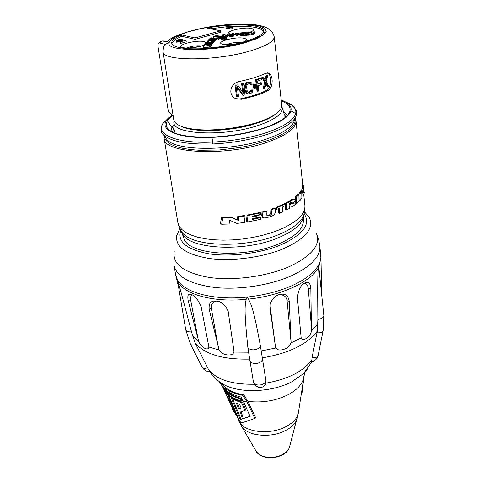 <?xml version="1.0" encoding="UTF-8"?>
<svg xmlns="http://www.w3.org/2000/svg" width="482" height="482" viewBox="0 0 482 482"><rect width="100%" height="100%" fill="white"/><g stroke="black" fill="none" stroke-linecap="round" stroke-linejoin="round"><path stroke-width="0.72" d="M173.761 119.693C174.659 124.284 181.202 127.429 193.378 129.128C213.442 131.881 246.525 127.465 265.202 119.542C276.541 114.704 282.066 109.95 281.771 105.281L274.192 36.789C274.264 41.271 266.48 45.917 250.839 50.737C216.526 61.353 162.024 61.425 163.037 51.616L173.761 119.693M241.518 99.262C252.321 96.9 261.136 94.062 267.962 90.743C273.415 87.736 273.288 75.264 269.07 73.186L265.931 73.234C259.039 76.439 250.146 79.205 239.259 81.53C230.053 83.519 227.709 95.297 235.71 98.623L241.518 99.262L236.252 98.852M267.667 72.83L267.685 72.842C271.806 74.903 272.005 87.332 266.624 90.375C259.876 93.707 251.068 96.539 240.205 98.876M265.124 79.958L266.058 75.517L267.649 75.397L266.293 81.88L268.938 86.573L268.251 86.935L267.353 86.694L265.859 84.157M266.058 75.517L266.962 75.746L265.817 81.097L263.521 77.343L261.865 77.451L264.672 81.988L263.184 88.664L264.835 88.568L266.064 83.241L268.251 86.935M261.666 78.114L260.798 77.885L255.647 79.777L257.002 91.044L257.852 91.279L256.496 80.006L261.666 78.114L261.834 79.554L257.569 81.145L257.942 84.266L261.66 82.886L261.828 84.32L258.117 85.706L258.75 90.971L257.852 91.279M261.66 82.886L260.792 82.657L257.882 83.754M255.153 87.447L256.117 87.387L255.008 86.248L255.767 84.501L254.954 85.766L254.749 84.085L253.58 83.952L253.701 84.916M255.99 87.676L255.068 86.73L255.273 88.405L254.954 88.507L254.755 86.826L254.104 88.278L254.695 86.344L253.568 85.2L253.695 84.91L254.635 85.868L254.43 84.181L255.587 84.314M254.954 88.507L253.918 88.085M253.695 84.91L252.719 84.971L253.845 86.115L253.068 87.851M249.778 83.621L250.285 84.446L252.122 84.386L251.815 83.229L251.032 82.458L249.459 81.934L247.037 82.344L245.543 83.476L244.711 85.675L245.139 90.538L245.947 92.562L246.778 93.345L248.393 93.882L250.827 93.466L252.243 92.321L252.797 89.917L250.965 89.971L250.447 91.363L248.043 92.195M242.687 92.074L241.621 83.663L243.603 83.645L245.025 94.978L242.494 95.117L237.439 87.754M237.686 84.934L234.993 85.043L236.463 96.376L237.349 96.641L235.885 85.29L237.686 84.934L243.705 93.556L242.488 83.904L243.603 83.645M264.672 81.988L265.558 82.223L264.058 88.905M261.865 77.451L262.738 77.674L265.558 82.223M263.521 77.343L262.738 77.674M267.649 75.397L266.962 75.746M252.797 89.917L251.815 90.206L251.297 91.598L249.116 92.454L247.802 92.056L247.067 90.508L246.615 86.893L246.935 85.067L248.067 84.025L249.616 83.603L250.881 84.001L251.134 84.675M250.309 82.163L247.043 83.043L245.573 85.91L246.326 91.935L246.802 92.809L248.393 93.882M243.362 95.37L237.277 86.507L238.548 96.4L237.349 96.641M255.647 79.777L256.496 80.006M253.58 83.952L254.43 84.181M253.845 86.115L254.695 86.344M252.719 84.971L253.568 85.2M250.887 90.737L251.737 90.978M250.447 91.363L251.297 91.598M250.965 89.971L251.815 90.206M246.778 93.345L247.634 93.586M245.947 92.562L246.802 92.809M245.465 91.694L246.326 91.935M245.139 90.538L245.995 90.779M244.681 86.923L245.543 87.164M244.711 85.675L245.573 85.91M244.952 84.621L245.808 84.856M245.543 83.476L246.398 83.705M246.194 82.814L247.043 83.043M247.037 82.344L247.887 82.573M248.585 81.928L249.435 82.157M250.031 83.772L250.881 84.001M248.26 92.213L249.116 92.454M249.803 91.791L250.652 92.032M234.993 85.043L235.885 85.29M241.621 83.663L242.488 83.904M272.746 115.909L263.558 120.602L258.057 122.657C239.849 128.983 212.49 132.038 195.252 129.712L185.275 127.622M173.219 116.24L168.369 111.571L157.994 46.417L158.15 43.723L159.422 42.916L165.296 44.356L169.025 42.657L166.971 41.711L162.079 40.982L159.422 42.916M285.772 116.951L283.874 113.228M173.845 127.477L172.514 132.08M162.289 133.098L163.44 134.635C170.532 141.515 186.895 144.63 212.526 143.979C233.089 142.967 251.917 139.557 269.016 133.749C283.53 128.531 292.375 123.006 295.55 117.186L296.291 115.294M165.507 137.533L163.44 134.635C160.669 132.381 160.386 128.833 162.585 124.001L162.898 123.573C155.252 134.544 177.021 143.757 212.399 142.094C232.83 141.081 251.538 137.701 268.528 131.948C284.784 126.067 293.833 119.946 295.689 113.577C296.677 108.818 293.381 104.98 285.796 102.076M275.843 207.489L276.686 207.85L285.513 203.958L284.657 203.603L275.843 207.489L275.764 209.049L276.602 209.411L279.5 208.254L279.247 213.339L278.409 212.978L278.62 208.616M293.93 199.024C293.158 198.801 291.634 199.464 289.357 201.006L285.675 203.079L285.645 209.646L286.501 210.007L289.736 208.236L289.736 205.681L292.423 206.591L295.725 204.26L292.568 203.627L294.833 201.566L295.183 200.422L294.839 199.397C294.056 199.168 292.526 199.825 290.236 201.368L286.537 203.434L286.501 210.007M295.725 204.26L292.779 203.488M298.918 194.752L297.948 194.367L295.58 196.584L295.629 203.229L296.55 203.603L299.033 201.404L298.918 194.752L296.514 196.957L296.55 203.603M301.708 191.366L300.654 190.956L298.997 193.198L299.093 199.934L300.075 200.331L301.883 198.12L301.81 195.108L303.552 195.27L304.522 192.053L303.142 192.36L303.949 185.57L301.792 194.451L301.708 191.366L299.997 193.589L300.075 200.331M303.949 185.57L302.654 185.076L301.461 191.27M289.736 203.952L291.405 202.151M260.617 212.887L259.756 212.508L247.025 215.129L246.507 221.593L247.429 222.021L260.605 219.334L260.708 217.629L252.435 219.461L252.496 218.605L258.936 217.213L259.039 215.587L252.61 216.984L252.664 216.195L260.527 214.442L260.617 212.887L247.941 215.544L247.429 222.021M259.039 215.587L258.165 215.201L252.652 216.394M260.708 217.629L259.84 217.243L252.478 218.864M266.889 215.599L268.39 215.249C270.209 214.821 271.053 213.791 270.926 212.164L271.764 212.532L271.914 209.58L275.584 208.272L275.421 211.803C275.083 214.448 272.999 216.165 269.173 216.954C266.401 217.906 264.431 218.153 263.274 217.683L262.642 215.809L262.877 212.303L266.962 211.152L266.787 214.243L267.173 215.906L269.233 215.623C271.053 215.189 271.896 214.159 271.764 212.532M275.584 208.272L274.74 207.911L271.071 209.212L270.926 212.164M262.714 217.436L261.78 215.43L262.642 215.809M266.962 211.152L266.112 210.779L262.015 211.929L261.78 215.43M237.777 216.412L238.759 216.864L245.121 216.002L244.187 215.575L237.777 216.412L237.313 220.093L230.824 217.039L221.545 217.43L220.443 223.66L221.66 224.251L222.732 217.991L221.545 217.43M237.313 220.093L231.878 217.533L222.732 217.991M238.759 216.864L238.307 220.551M245.121 216.002L244.41 222.491L236.891 223.413L229.625 220.28L229.077 224.022L221.66 224.251M289.736 203.085L289.736 204.85L292.297 202.38L292.17 202L289.736 203.085M276.686 207.85L276.602 209.411M285.513 203.958L285.458 205.525L282.844 206.784L282.633 211.881L279.247 213.339M298.997 193.198L299.997 193.589M302.039 188.137L303.19 188.583M303.305 191.577L304.522 192.053M295.58 196.584L296.514 196.957M285.675 203.079L286.537 203.434M247.025 215.129L247.941 215.544M262.015 211.929L262.877 212.303M271.071 209.212L271.914 209.58M183.576 237.536L183.841 238.277C187.962 255.074 244.88 258.997 279.307 243.603C294.134 237.084 302.118 229.992 303.256 222.347L303.323 221.413M323.181 330.321L323.832 315.589L318.813 266.926L320.97 258.256M207.682 367.808C204.904 368.658 203.036 368.411 202.078 367.067C203.826 370.019 206.344 371.568 209.634 371.718L195.18 343.045L191.511 331.893C181.238 292.297 179.876 288.194 178.147 282.271C185.178 294.737 213.888 302.539 246.157 299.34C245.121 304.799 243.784 308.817 247.923 348.112L253.424 382.075L254.58 384.877M198.855 341.828L188.269 301.069C187.365 296.376 187.878 294.086 189.812 294.207C194.156 294.58 197.957 298.906 201.223 307.185L208.911 347.004C208.658 351.553 200.687 347.209 198.855 341.828L192.541 335.954M219.111 350.016L209.182 309.299C208.73 304.028 210.327 301.28 213.972 301.051C220.473 300.533 225.208 304.015 228.191 311.499L233.999 351.342L233.764 352.077C233.017 356.975 221.419 355.276 219.111 350.016L208.911 347.004M176.249 277.746L177.635 281.374L177.448 279.753L178.147 282.271M246.157 299.34L247.019 297.087C263.931 295.285 279.072 291.417 292.447 285.477C305.51 279.452 314.162 272.728 318.403 265.317L318.813 266.926M265.016 384.998L265.925 383.124L265.944 380.882L260.563 346.877C253.424 307.612 251.014 304.238 248.465 299.111L247.019 297.087C213.839 300.629 184.154 292.592 177.448 279.753L175.617 274.698L174.074 265.504C176.78 277.066 190.709 284.428 215.858 287.591C240.012 289.947 270.251 285.205 291.333 275.818C310.968 266.558 320.476 256.635 319.855 246.049L320.982 258.816L321.693 294.556M323.832 315.589C323.663 317.511 321.681 318.777 317.885 319.379C317.439 278.717 317.909 274.101 318.247 267.938L318.403 265.317C320.307 261.889 321.102 258.557 320.789 255.327M275.969 347.962L275.511 347.293L269.884 307.432L269.938 304.648C272.3 298.021 276.174 294.55 281.566 294.237C285.772 293.773 288.326 296.117 289.23 301.268L291.062 342.106L290.791 343.015C289.827 348.655 278.108 352.571 275.969 347.962L261.19 350.956M301.16 337.972L297.394 297.514C298.665 288.519 301.642 283.482 306.341 282.404C308.896 281.675 310.39 283.771 310.83 288.688L311.45 330.754C310.866 336.581 302.732 342.322 301.16 337.972L290.791 343.015M317.885 319.379L317.325 331.044L312.011 357.734L311.685 361.88M226.311 390.504C229.577 393.902 234.336 396.475 240.602 398.222L241.837 400.891L240.988 401.319L230.824 396.933L240.283 419.521L250.146 416.448L243.356 401.325L241 397.035C232.324 394.939 226.191 391.492 222.6 386.709L221.642 385.232M222.365 383.696L222.576 384.07M222.479 384.781L221.768 383.317M232.776 409.616L240.904 422.792C243.645 422.328 248.266 420.864 254.779 418.394L255.749 417.888L247.935 401.386L243.759 394.879C234.186 393.185 227.197 389.938 222.792 385.142L221.045 382.841M250.092 416.328L241.054 419.123L234.71 403.952M240.928 411.809L242.801 416.243L240.235 417.129L232.101 397.716M244.97 410.429L245.82 409.989L242.5 402.404L233.523 398.831L232.734 399.229L241.645 402.838L244.97 410.429L240.072 412.08L242.006 416.653M241.133 407.935L239.518 408.465L237.518 403.723M236.813 414.586L236.15 413.58M304.461 372.652L304.401 373.146M304.232 374.628L301.907 393.776L301.184 394.149M228.902 395.74L228.323 396.029L235.794 413.761L230.161 403.693M228.323 396.029L224.299 390.306M224.63 391.179L224.823 391.619M226.371 394.927L232.167 407.139L227.865 397.035L226.371 394.927M240.988 401.319L240.717 400.699C232.023 398.138 226.335 394.234 223.66 388.98L223.07 387.679M231.065 405.73L238.253 418.014L228.787 395.463L223.588 388.835M254.779 418.394L247.079 402.006L243.356 401.325M241.181 408.061L238.723 408.869L236.331 403.199L239.681 404.555L241.181 408.061M236.349 413.478L235.794 413.761M230.288 402.723L229.86 402.94M243.759 394.879L242.783 395.373L247.079 402.006M242.783 395.373C233.384 393.625 226.474 390.396 222.045 385.684L219.25 381.611M240.602 398.222L239.741 398.656C231.637 396.288 226.118 392.691 223.172 387.859L222.341 386.221M239.741 398.656L240.717 400.699M241.054 419.123L240.283 419.521M242.5 402.404L241.645 402.838M239.518 408.465L238.723 408.869M275.511 347.293L270.131 306.142L270.251 303.335M278.277 294.984L279.807 294.737C284.073 294.845 286.501 296.846 287.085 300.744L291.062 342.106M304.028 283.458C306.558 283.621 307.986 285.368 308.305 288.688L311.625 329.796M198.47 340.931L190.764 300.563C190.227 297.731 190.727 295.846 192.27 294.9M218.623 349.185L211.327 308.347C210.833 304.473 212.484 302.075 216.273 301.148L216.816 301.087M228.125 311.119L233.999 351.342M210.592 28.781L225.968 26.872M228.281 26.685C248.429 25.438 260.202 27.052 263.6 31.523M171.875 43.796C172.345 41.392 175.653 38.897 181.792 36.313L195.168 39.349L194.969 37.958L181.587 34.945L181.792 36.313M263.311 32.384L263.63 30.824C263.437 24.178 233.595 23.009 206.947 28.028L220.629 30.854L220.81 32.228L195.168 39.349M186.04 40.428L186.245 41.826L180.846 43.326L180.25 43.181L180.039 41.783L181.28 39.928L179.533 39.753L176.532 40.88L176.34 40.452L178.232 39.753L181.142 39.367L182.323 39.645L181.244 41.452L186.04 40.428L180.039 41.783M177.28 40.669L177.49 42.067L176.743 42.271L176.213 40.729M180.515 41.072L177.46 41.88M226.805 37.494L226.992 38.909L226.468 39.313L221.346 40.12L221.16 38.705L225.853 37.512L224.425 37.277L222.124 37.735L221.618 37.626L222.877 37.018L221.738 36.777L218.135 37.976L217.78 37.825L218.201 37.325L220.557 36.668L223.148 36.566L223.762 36.771L223.642 37.18L225.311 37.03L226.805 37.494L224.636 38.427L221.16 38.705M218.876 37.765L219.063 39.175L218.322 39.385L217.78 37.825M221.696 38.205L219.033 38.958M232.601 27.54L232.776 28.908L231.926 29.143L227.112 28.179L227.124 28.583L226.148 28.39L225.962 26.624L226.805 26.389L232.601 27.54L225.968 27.028M203.211 46.164L203.41 47.604L209.833 47.103L210.845 45.832L210.646 44.392L209.827 44.458L208.983 45.513L203.211 46.164L209.634 45.657L210.646 44.392M210.809 45.567L211.237 45.338L211.038 43.904L204.482 44.615L211.038 43.904M211.2 45.079L212.472 43.802L212.279 42.374L211.465 42.44L210.616 43.476L208.447 43.651L209.188 42.747L208.381 42.808L207.634 43.711L205.874 43.85L206.736 42.808L205.928 42.874L204.886 44.121L211.261 43.621L212.279 42.374M212.411 43.338L213.418 42.663L213.08 40.958L212.014 40.88L212.417 41.301L211.086 41.982L207.646 42.181L207.712 41.663L208.929 41.121L206.645 42.03L207.682 42.434L211.05 42.181L212.689 41.729L213.237 41.078M214.11 40.807L215.279 40.53L215.093 39.12L208.845 39.572L211.182 39.596L210.303 40.548L207.585 40.94L213.857 40.482L211.104 40.494L211.978 39.536L215.093 39.12M213.351 41.952L214.231 41.699L214.038 40.277M215.177 39.759L216.388 39.5L216.195 38.09L210.748 38.391L211.393 37.843L210.748 37.879L209.206 39.181L210.501 38.596L216.195 38.09M213.442 36.445L216.972 37.21L220.937 36.096L217.177 36.927L215.972 36.668L218.834 35.867L215.526 36.566L214.55 36.361L217.394 35.343L213.442 36.445L213.628 37.843L215.05 38.156M216.243 38.415L217.858 38.415M223.534 36.674L223.811 36.005L226.558 37L227.751 36.879L228.354 35.355L228.173 33.957L227.383 34.035L226.865 35.331L224.1 34.373L222.919 34.499L222.28 36.017L223.076 35.939L223.63 34.608L226.377 35.596L227.564 35.475L228.173 33.957M233.903 35.222L233.848 33.812L233.017 33.571L229.709 34.294L232.8 34.463L232.607 34.764L228.896 34.957L229.806 35.258L232.734 34.939L233.631 34.33L230.559 34.126L233.848 33.812M228.896 34.957L229.119 36.481L231.667 36.548L233.872 36.011L233.806 34.439M235.511 33.487L237.596 33.312L236.602 34.716L237.385 34.65L238.379 33.246L240.578 32.909L235.626 33.318L235.686 34.885L236.614 34.806M236.602 34.716L236.776 36.126L237.566 36.06L238.554 34.65L240.542 34.487M245.501 34.62L245.398 33.119L241.994 33.391L242.307 32.957L246.368 32.445L241.669 32.824L240.536 34.397L245.26 34.017L241.464 34.132L241.85 33.595L245.398 33.119M245.519 34.12L246.326 34.053M240.536 34.397L240.711 35.801L245.428 35.427L245.398 33.812M246.308 33.933L247.097 33.867L248.212 32.294L247.429 32.36L246.308 33.933L246.483 35.343L247.272 35.282L248.176 33.993M248.152 33.782L248.32 35.198L249.11 35.132L250.08 33.752L252.399 34.873L253.58 34.782L254.671 33.198L254.502 31.794L253.719 31.86L252.785 33.192L250.447 32.119L249.266 32.21L248.152 33.782L248.941 33.722L249.911 32.348L252.225 33.463L253.412 33.366L254.502 31.794M263.058 32.402C259.997 38.427 233.372 46.2 208.158 48.049L207.706 48.628C234.144 46.688 262.039 38.53 265.178 32.234L263.058 32.402M207.85 48.441C185.678 49.748 173.616 47.965 171.658 43.097C171.472 40.524 174.779 37.807 181.587 34.945M220.629 30.854L194.969 37.958M207.706 48.628L207.76 48.989C234.192 47.055 262.081 38.891 265.221 32.589L265.178 32.234M163.037 51.616L163.512 46.778L165.296 44.356M181.16 40.108L181.105 39.741M180.973 40.386L180.87 39.681M180.425 41.072L180.22 39.681M179.744 41.139L179.533 39.753M178.876 41.319L178.671 39.928M178.28 41.482L178.075 40.096M177.653 41.717L177.442 40.325M176.743 42.271L176.532 40.88M182.57 41.084L182.377 39.807M180.846 43.326L180.636 41.922M226.805 39.09L226.618 37.674M226.468 39.313L226.287 37.897M226.01 39.506L225.823 38.09M224.823 39.843L224.636 38.427M224.106 39.982L223.919 38.566M223.256 40.096L223.07 38.674M222.557 40.163L222.365 38.747M221.877 40.163L221.69 38.747M225.305 37.891L225.233 37.307M224.54 38.132L224.425 37.277M223.853 38.307L223.726 37.349M222.835 38.482L222.714 37.572M222.226 38.506L222.124 37.735M221.738 38.542L221.618 37.626M222.714 37.216L222.666 36.831M222.485 37.325L222.413 36.777M221.841 37.56L221.738 36.777M221.232 38.253L221.045 36.843M220.37 38.427L220.184 37.024M219.78 38.596L219.593 37.186M219.165 38.831L218.979 37.421M218.322 39.385L218.135 37.976M231.926 29.143L231.752 27.775M227.112 28.179L226.938 26.817M227.124 28.583L226.95 27.227M209.833 47.103L209.634 45.657M211.068 45.549L210.869 44.115M204.651 45.85L204.482 44.615M211.459 45.061L211.261 43.621M206.874 43.772L206.736 42.808M209.302 43.579L209.188 42.747M211.929 41.741L211.839 41.091M213.418 42.663L213.225 41.235M213.158 42.97L212.966 41.548M212.881 43.157L212.689 41.729M212.496 43.314L212.303 41.886M211.694 42.422L211.646 42.067M211.14 42.838L211.05 42.181M210.513 43.488L210.345 42.265M208.381 42.814L208.326 42.422M207.826 43.482L207.682 42.434M207.387 43.729L207.2 42.41M206.977 43.735L206.778 42.314M206.718 42.814L206.627 42.193M209.074 42.169L208.929 41.121M208.875 42.181L208.754 41.325M208.435 42.211L208.32 41.392M208.061 42.217L207.965 41.512M207.79 42.199L207.712 41.663M212.267 41.476L212.219 41.091M214.05 41.904L213.857 40.482M207.64 41.368L207.585 40.94M208.778 40.663L208.658 39.777M215.099 40.735L214.906 39.325M212.098 40.422L211.978 39.536M209.254 39.542L209.206 39.181M211.459 38.349L211.393 37.843M216.147 39.705L215.96 38.295M210.622 39.446L210.501 38.596M209.905 39.494L209.857 39.15M221.009 36.608L220.937 36.096M217.159 38.614L216.972 37.21M217.906 35.903L217.846 35.439M218.912 36.439L218.834 35.867M223.154 36.572L223.076 35.939M223.811 36.005L223.63 34.608M222.347 36.505L222.28 36.017M227.751 36.879L227.564 35.475M226.558 37L226.377 35.596M233.107 34.24L233.059 33.879M233.029 34.234L232.975 33.824M232.812 34.228L232.758 33.782M232.445 34.234L232.384 33.782M231.661 34.282L231.607 33.848M231.24 34.312L231.191 33.915M233.872 36.011L233.698 34.608M233.529 36.168L233.348 34.764M232.914 36.349L232.734 34.939M232.348 36.457L232.167 35.053M231.667 36.548L231.487 35.144M230.619 36.638L230.438 35.234M229.986 36.662L229.806 35.258M229.402 36.62L229.215 35.216M229.119 36.481L228.938 35.078M232.499 34.788L232.451 34.433M232.005 34.885L231.95 34.445M231.227 34.975L231.167 34.511M230.727 35.017L230.667 34.523M230.257 35.041L230.185 34.505M229.824 34.993L229.751 34.415M229.8 34.993L229.709 34.294M240.729 34.12L240.578 32.909M240.614 34.282L240.464 33.077M238.554 34.65L238.379 33.246M237.566 36.06L237.385 34.65M245.428 35.427L245.26 34.017M246.513 33.644L246.368 32.445L247.326 32.499M246.374 33.842L246.224 32.643M242.356 33.366L242.307 32.957M245.314 33.818L245.254 33.318M241.91 34.095L241.85 33.595M247.272 35.282L247.097 33.867M248.357 33.493L248.212 32.294M249.11 35.132L248.941 33.722M250.08 33.752L249.911 32.348M253.58 34.782L253.412 33.366M252.399 34.873L252.225 33.463M267.962 90.743L266.624 90.375M276.294 113.613C272.553 116.855 266.6 119.885 258.43 122.699C233.674 131.478 193.824 133.195 181.244 126.338M281.753 106.426L282.03 107.1C283.621 113.005 276.252 118.915 259.918 124.85C225.311 137.382 170.248 134.562 174.002 121.518L174.086 120.843M173.984 122.157L173.809 128.959L175.315 133.267M282.187 107.625L284.175 114.234L284 118.379M287.266 115.517L283.091 110.631M173.906 125.103L171.96 127.634L170.881 131.188M173.472 128.085L171.96 127.634L167.411 120.765C165.645 123.729 165.868 126.465 168.085 128.971C174.285 135.02 189.336 137.707 213.225 137.039M172.478 115.547L167.411 120.765L166.392 120.584C159.422 130.749 180.141 139.063 213.092 137.346C232.101 136.31 249.507 133.14 265.317 127.838C280.47 122.416 288.995 116.777 290.893 110.92C291.972 106.365 288.736 102.732 281.187 100.021M264.937 127.622C278.433 122.79 286.549 117.837 289.284 112.776L289.899 111.264C290.947 106.974 288.073 103.503 281.277 100.852M289.899 111.264L290.893 110.92L295.689 113.577L296.328 115.174M264.865 127.652C249.236 132.881 232.029 136.014 213.255 137.033L212.399 142.094L212.526 143.979M171.917 115.017L162.898 123.573L168.76 117.662M165.543 137.587L166.79 139.334C175.376 151.487 232.975 151.487 268.106 138.455C282.054 133.394 290.562 128.049 293.628 122.41L294.436 120.211M290.441 112.113L289.754 111.643M164.501 136.129L165.218 139.159L167.441 141.973L171.164 144.486L176.328 146.624L182.847 148.342L190.577 149.565L199.331 150.27L219.051 149.998L239.946 147.516L250.134 145.516L268.625 140.28C287.766 133.092 296.563 125.88 295.014 118.638M164.181 135.683L164.139 138.4C163.464 153.866 228.775 156.71 269.149 141.557C287.332 134.767 296.273 127.85 295.978 120.813L295.972 120.753M268.625 140.28L269.149 141.557M303.768 194.77L304.913 205.645C305.377 214.147 296.918 222.184 279.542 229.763L271.227 232.806L262.16 235.409L252.562 237.487L242.687 239L232.776 239.891L223.088 240.157L213.875 239.777L205.356 238.783L197.734 237.204L191.185 235.083L185.841 232.487L181.804 229.486L179.135 226.166L177.852 222.6L179.346 227.667L182.039 232.276L180.834 230.517M289.357 201.006L290.236 201.368M291.568 202.078L292.297 202.38M268.39 215.249L269.233 215.623M304.13 213.93L303.383 216.087C300.334 222.69 292.363 228.745 279.482 234.252C246.477 248.73 191.715 247.073 182.039 232.276L181.443 231.45M304.913 205.645L304.889 210.176L303.708 215.924C302.557 223.63 294.4 230.788 279.241 237.397C244.025 252.996 185.817 249.122 181.708 232.203L183.841 238.277M303.256 222.347L303.774 215.044M180.762 230.39C177.075 241.663 186.444 249.471 208.863 253.821C230.553 257.195 260.822 253.363 281.452 244.615C303.425 234.366 310.992 224.112 304.154 213.851M179.81 228.661L176.761 235.475C175.038 246.892 185.992 254.574 209.622 258.539C232.42 261.569 263.112 257.4 284.163 248.417C305.709 238.445 314.113 228.233 309.39 217.78L304.618 211.929M319.855 246.049L318.554 239.168L316.09 232.655C321.355 244.247 312.469 255.556 289.435 266.576C266.895 276.493 233.848 280.988 209.351 277.457C183.991 272.878 172.279 264.257 174.219 251.586M248.471 352.197L233.764 352.077M191.511 331.893C188.173 332.056 186.245 331.333 185.727 329.73L177.623 281.331M260.563 346.877C256.322 350.372 252.104 350.782 247.923 348.112M318.247 267.938C310.444 282.06 280.735 295.821 248.465 299.111M317.969 323.567L311.45 330.754M262.256 357.867C289.007 353.258 307.365 344.317 317.325 331.044M195.18 343.045C204.79 354.306 222.901 359.656 249.519 359.096M208.754 370.019C217.123 379.78 232.258 384.528 254.165 384.244M311.631 360.096C303.136 371.556 287.905 379.232 265.925 383.124M307.637 368.742L303.57 373.55L291.628 381.834C271.517 392.523 239.096 393.559 223.293 384.262L218.256 380.804M242.952 400.458L241.488 400.09M303.805 376.617L303.612 377.972C302.226 384.329 297.026 389.926 288.019 394.77C275.59 400.843 262.226 403.048 247.935 401.386M238.482 420.268L238.813 421.021C243.38 432.33 270.438 435.529 286.585 426.293C293.333 422.533 297.249 418.129 298.346 413.08L298.485 412.152M241.018 425.347L241.615 426.365C247.326 436.276 271.661 438.493 286.248 430.149C291.953 426.98 295.556 423.256 297.045 418.966L297.376 417.731M256.075 451.116L256.454 451.773C260.027 457.9 274.348 459.292 282.97 454.237C286.356 452.315 288.507 450.025 289.423 447.368L298.346 413.08L304.504 373.273L303.57 373.55L311.788 361.855M289.634 446.573L289.423 447.368C288.393 450.405 286.139 452.905 282.669 454.869C271.667 459.683 262.925 458.647 256.454 451.773L241.615 426.365L237.831 418.804M195.987 344.648C193.198 345.504 191.336 345.287 190.402 343.997L201.994 366.91M265.944 380.882C264.732 385.69 255.002 386.612 253.424 382.075M262.503 359.355C261.22 364.121 251.381 365.067 249.76 360.59M318.18 355.186L318.138 355.403C317.403 357.252 315.361 358.03 312.011 357.734M311.583 361.904C314.975 361.072 317.156 358.903 318.138 355.403L323.139 330.525C322.41 332.321 320.361 333.068 316.981 332.773M270.131 306.142L269.884 307.432M287.085 300.744L289.23 301.268M308.305 288.688L310.83 288.688M190.764 300.563L188.269 301.069M211.327 308.347L209.182 309.299M186.624 47.959C191.354 46.145 196.24 45.465 201.283 45.911M206.332 42.844L204.29 41.645C196.084 39.5 173.791 45.682 182.817 47.67C187.317 48.923 200.09 47.218 204.501 44.778M233.927 34.469L235.638 34.499M246.459 33.222L246.886 33.119M248.266 32.764L249.031 32.541M250.266 32.131C254.315 30.505 254.659 29.282 251.303 28.462C243.265 26.643 222.895 31.902 230.251 33.951M244.205 41.759C247.23 40.229 247.206 39.078 244.133 38.319C235.324 36.204 213.381 42.386 222.997 44.35C225.642 44.886 229.239 44.886 233.794 44.35M245.675 42.518L256.328 38.819L263.359 34.987L266.245 31.378L264.889 28.299L259.569 25.992L250.863 24.612L239.56 24.245L226.588 24.883L212.942 26.48L199.656 28.902L187.739 31.975L178.141 35.475L171.688 39.132L169.025 42.657C165.121 51.701 214.285 52.032 245.675 42.518M234.595 34.385L235.578 34.017M240.006 32.957L246.218 32.457M226.468 44.609C231.083 42.844 235.957 42.181 241.096 42.621M269.07 73.186L267.685 72.842M263.558 120.602L265.202 119.542M195.252 129.712L193.378 129.128M291.273 104.805C299.117 111.806 296.032 112.439 296.382 114.963L294.412 120.277M162.765 123.705L164.29 121.681M290.013 112.933L289.417 112.571M295.201 118.126L295.978 120.813L302.75 185.112M303.389 191.143L303.437 191.625M164.139 138.4L177.852 222.6M293.942 199L294.851 199.367M263.274 217.689L262.413 217.304M173.912 253.46L174.074 265.504M178.569 286.959L175.617 274.698M209.429 371.387C213.044 376.623 217.665 380.913 223.293 384.262L222.341 384.238L222.792 385.142M230.938 405.452L224.642 391.209M233.547 411.357L232.21 408.326M223.943 389.631L223.172 387.859M222.045 385.684L222.6 386.709M190.402 343.997L185.727 329.73M254.008 383.955C258.473 388.703 262.335 388.751 265.6 384.1M270.197 303.624L269.938 304.648M279.807 294.743L281.566 294.237M304.642 283.067L306.335 282.404M191.071 294.394L189.812 294.207M216.273 301.148L213.972 301.051M203.464 45.163C204.41 46.037 183.949 49.128 184.624 47.796M274.192 36.789C271.107 23.407 250.52 23.238 225.088 24.883C199.94 26.98 172.954 35.011 166.959 41.711M163.253 40.837L160.458 41.386L158.373 43.32M250.797 31.848L249.748 32.174M249.146 32.384L248.254 32.662M246.965 33.011L246.453 33.131M235.626 34.403L233.915 34.349M243.524 41.958L242.874 42.139M234.836 44.121C228.872 44.687 225.486 44.796 224.69 44.446"/></g></svg>
